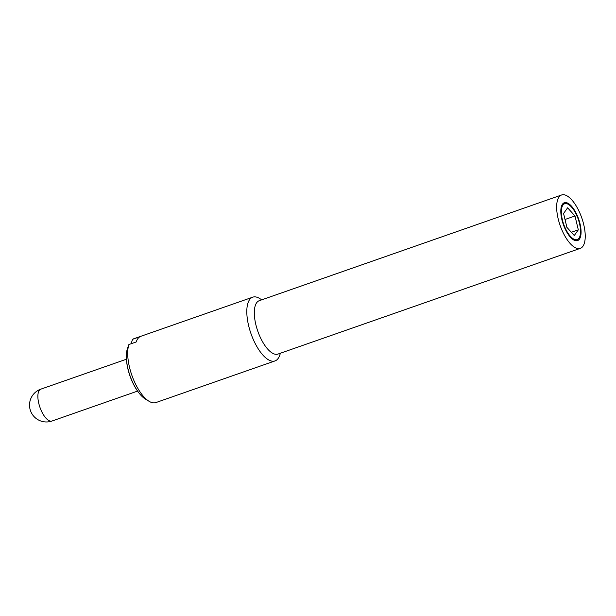 <?xml version="1.0" encoding="UTF-8"?>
<svg xmlns="http://www.w3.org/2000/svg" width="616" height="616" viewBox="0 0 616 616"><rect width="100%" height="100%" fill="white"/><g stroke="black" fill="none" stroke-linecap="round" stroke-linejoin="round"><path stroke-width="0.92" d="M131.031 343.782L132.64 339.27L139.924 336.721A33.765 13.683 70.7 0 0 136.19 341.972L128.906 344.521L127.296 348.987A30.022 12.166 70.7 0 0 126.365 356.741A30.022 12.166 70.7 0 0 133.225 383.499A30.022 12.166 70.7 0 0 139.07 393.077A30.022 12.166 70.7 0 0 145.322 399.014L149.026 401.27A33.765 13.683 70.7 0 0 155.902 402.571L275.021 360.922A33.765 13.683 70.7 0 0 279.587 355.617L280.473 353.199M128.906 344.521A33.765 13.683 70.7 0 0 135.42 383.822A33.765 13.683 70.7 0 0 149.026 401.27M138.893 392.854A29.198 11.827 -109.3 0 1 138.723 392.631A29.198 11.827 -109.3 0 1 126.365 357.303A29.198 11.827 -109.3 0 1 126.365 357.026M261.8 299.815L259.606 298.467A33.765 13.683 70.7 0 0 252.729 297.174L133.61 338.823A33.765 13.683 70.7 0 0 132.64 339.27M252.729 297.174A33.765 13.683 70.7 0 0 254.531 342.173A33.765 13.683 70.7 0 0 275.021 360.922M561.607 194.972L259.274 300.693A28.282 11.458 70.7 0 0 260.784 338.384A28.282 11.458 70.7 0 0 277.939 354.085L580.28 248.364A28.282 11.458 70.7 0 0 578.77 210.68A28.282 11.458 70.7 0 0 561.607 194.972A28.282 11.458 70.7 0 0 563.124 232.663A28.282 11.458 70.7 0 0 580.28 248.364M576.199 214.283A18.996 7.692 70.7 0 0 564.68 203.742A18.996 7.692 70.7 0 0 565.688 229.052A18.996 7.692 70.7 0 0 577.215 239.601A18.996 7.692 70.7 0 0 576.199 214.283M564.68 203.742L562.855 204.381A18.996 7.692 70.7 0 0 562.146 204.735M565.396 229.46A20.051 8.123 -109.3 0 1 564.325 202.741A20.051 8.123 -109.3 0 1 576.491 213.875A20.051 8.123 -109.3 0 1 577.562 240.594A20.051 8.123 -109.3 0 1 565.396 229.46M565.45 203.573A20.051 8.123 70.7 0 0 563.463 203.195M576.607 240.779A20.051 8.123 70.7 0 0 577.923 239.247M571.348 232.286L578.316 229.853L574.274 235.535L566.897 227.35L563.571 213.49L567.613 207.808L574.99 215.985L565.011 219.473M574.99 215.985L578.316 229.853M574.62 240.402A18.996 7.692 70.7 0 0 575.39 240.232L577.215 239.601M41.734 411.65A16.886 6.838 -109.3 0 1 40.833 389.15A16.886 16.886 0 0 0 31.223 412.466A16.886 16.886 0 0 0 51.983 421.028A16.886 6.838 -109.3 0 1 41.734 411.65M137.576 391.091L51.983 421.028M126.434 359.22L40.833 389.15M138.723 392.631L139.07 393.077M126.365 357.303L126.365 356.741"/></g></svg>
